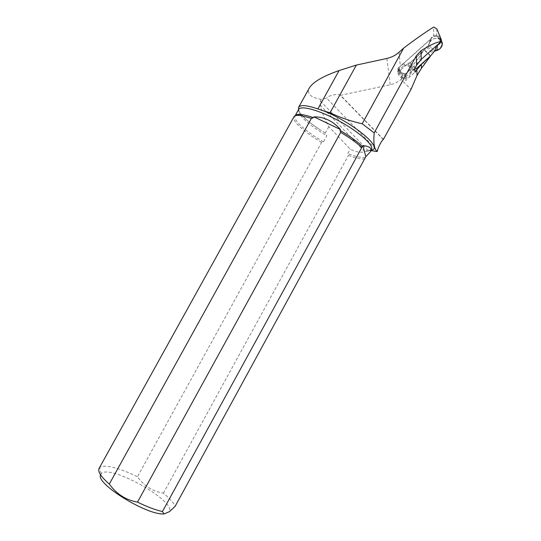 <?xml version="1.0" encoding="UTF-8"?>
<svg xmlns="http://www.w3.org/2000/svg" width="541" height="541" viewBox="0 0 541 541"><rect width="100%" height="100%" fill="white"/><g stroke="black" fill="none" stroke-linecap="round" stroke-linejoin="round"><path stroke-width="0.41" stroke-dasharray="2.71 2.03" d="M370.984 150.614L367.312 150.371C370.707 150.283 372.113 150.04 371.525 149.627M367.312 150.371L364.952 151.764C360.407 152.907 355.505 152.021 350.237 149.12L328.806 126.689C325.006 119.892 322.084 112.67 320.042 105.028L320.414 101.025L321.334 99.361L326.69 98.225L377.503 150.79M364.81 159.027C361.205 159.304 355.735 158.1 348.404 155.409L347.782 153.61L350.237 149.12M328.806 126.689L325.31 133.039L326.845 135.69L323.457 141.837L321.564 142.398L137.434 476.797C144.028 485.865 152.677 491.329 163.389 493.203C169.658 498.288 173.58 502.657 175.149 506.295M163.389 493.203L348.404 155.409M321.564 142.398C304.468 132.41 291.572 120.819 293.905 116.883M99.104 468.371L99.571 467.762C103.29 463.738 120.149 468.006 137.434 476.797M383.643 139.531L340.56 95.284L390.217 84.748C394.274 83.862 397.878 82.097 401.037 79.439L411.018 89.353M414.791 68.538L406.135 76.301L397.899 68.152L400.326 66.225L399.062 52.234M440.164 39.669L436.695 36.342L433.618 36.362L400.326 66.225M436.695 36.342L436.817 28.923M325.31 133.039L319.346 129.285C307.376 121.299 300.424 114.793 298.49 109.755M321.334 99.361C310.656 97.563 306.619 93.816 309.242 88.129M424.922 64.122L418.693 58.043L401.037 79.439M398.643 71.358L402.707 75.388C402.382 76.328 401.449 76.22 399.9 75.057L398.643 71.358L399.184 70.628L401.916 73.333C405.013 74.225 407.393 73.299 409.043 70.56L410.768 73.596L411.518 71.811L412.945 70.513L416.313 68.653L410.159 62.607L424.13 50.076L430.325 56.088M401.476 78.912L400.665 69.938L407.907 63.439L410.159 62.607M400.665 69.938L397.635 72.257L405.851 80.406L414.967 72.237M415.623 71.033L407.907 63.439M418.693 58.043L424.13 50.076M406.135 76.301L405.851 80.406M100.579 474.842L101.221 473.727C108.93 463.745 174.263 499.661 169.637 511.34L169.543 511.61M397.899 68.152L398.034 69.552L406.237 77.674M398.034 69.552L397.635 72.257M340.56 95.284L339.836 94.871C336.732 93.566 326.886 96.088 326.69 98.225M433.618 36.362L433.693 27.05M409.043 70.56L437.114 45.153M440.212 37.782L438.082 35.733C434.95 34.881 432.57 35.814 430.927 38.546L428.607 45.072L434.727 50.989L428.607 45.072L427.268 46.276L433.382 52.193M403.376 63.676L402.47 64.075L403.525 66.448L405.446 65.826L403.376 63.676L430.379 39.473M399.184 70.628L399.19 67.233L402.47 64.075M405.446 65.826L407.738 63.98L409.638 63.283L424.604 49.86L427.268 46.276M441.071 39.053L440.861 38.404M429.439 43.206L430.616 39.473L429.439 43.206L431.36 40.102C434.524 37.755 437.595 37.735 440.563 40.048L441.152 40.71C437.358 35.713 429.229 39.371 428.607 45.072L430.46 39.378M430.616 39.473L430.927 38.546M438.034 37.315L441.524 40.656L440.273 38.851L437.365 36.626L438.082 35.733M411.518 71.811L409.51 69.721M402.707 75.388L401.916 73.333M403.525 66.448L400.137 68.112L398.419 70.594C397.635 72.9 398.061 74.928 399.698 76.694C402.619 79.047 405.662 79.054 408.84 76.714L410.768 73.596M429.202 43.956L428.688 44.977M424.604 49.86L430.69 55.764M415.684 69.214L409.638 63.283M320.414 101.025L367.806 150.249M320.042 105.028L364.952 151.764M386.862 58.455L390.217 84.748M323.457 141.837C306.071 131.828 292.674 119.926 295.061 115.93L295.122 115.835M371.295 150.04L368.698 150.256M365.939 151.209C368.908 151.392 370.768 150.871 371.511 149.647M319.346 129.285C313.259 125.235 308.275 121.421 304.387 117.85L299.829 112.832L298.632 109.485C298.044 110.655 298.449 112.291 299.856 114.408M300.668 115.544C305.679 121.651 314.402 128.366 326.845 135.69M365.391 157.492C361.672 157.925 355.802 156.633 347.782 153.61M409.591 69.627L411.6 71.716M403.478 63.601L405.554 65.752M437.365 36.626L441.503 40.595M426.43 47.216L432.536 53.133M413.797 69.938L407.738 63.98M412.945 70.513L406.893 64.555M169.637 511.34L170.009 511.225M101.221 473.727L99.571 467.762M383.312 139.531L339.836 94.871M430.575 39.601L429.71 42.401M399.19 67.233L398.413 70.594"/><path stroke-width="0.81" d="M370.984 150.614L377.097 151.541L377.503 150.79C377.537 148.43 381.899 139.977 383.312 139.531L411.018 89.353L417.05 75.442L421.466 68.267L430.433 56.196L421.358 64.332L421.466 68.267M330.044 112.812C340.215 117.58 350.933 121.238 362.193 123.781L403.66 48.102L399.062 52.234C395.545 55.344 391.481 57.42 386.862 58.455L356.363 65.069L330.044 112.812L323.045 110.655C353.111 122.482 384.34 148.775 371.295 150.04M362.193 123.781L374.196 132.883L416.239 55.966L420.986 50.759L421.223 59.402L416.624 65.191L414.791 68.538L414.967 72.237L417.145 69.464L416.313 68.653L430.69 55.764L434.727 50.989C439.928 50.496 444.553 45.031 441.152 40.71L442.274 44.463L440.185 48.609L436.77 50.286L437.588 44.964L437.114 45.153M440.056 41.9L440.239 36.971L440.056 41.9C436.776 41.921 430.42 44.876 420.986 50.759M440.239 36.971L436.817 28.923L433.693 27.05C425.537 32.102 415.522 39.121 403.66 48.102M298.618 107.294L309.242 88.129C312.813 82.137 322.761 76.281 339.085 70.56L356.363 65.069M298.49 109.755L298.585 107.355C300.336 104.629 306.767 105.157 317.878 108.937L323.045 110.655M365.831 156.68L175.149 506.295L169.543 511.61L164.011 513.95L162.442 511.522L362.889 145.576C369.659 146.205 372.134 148.288 370.328 151.818L365.831 156.68L362.889 145.576M340.478 129.529L340.012 130.381L340.688 132.342L137.509 502.116C125.81 500.012 116.41 493.987 109.323 484.046C100.951 476.77 97.542 471.542 99.104 468.371L293.905 116.883C294.689 115.449 297.124 115.03 301.202 115.618L311.427 118.337L313.496 117.715L313.963 116.863C324.025 116.755 332.864 120.974 340.478 129.529L313.963 116.863M109.323 484.046L311.427 118.337M377.097 151.541C374.244 149.269 373.276 143.047 374.196 132.883M440.036 42.536L421.223 59.402M417.145 69.464L421.358 64.332M340.688 132.342C349.5 137.61 356.478 142.608 361.638 147.341M162.442 511.522C155.321 509.947 147.01 506.809 137.509 502.116M164.011 513.95C146.537 515.262 95.378 483.485 100.579 474.842M440.212 37.782L440.861 38.404L441.179 40.433C440.922 42.563 439.725 44.071 437.588 44.964M436.77 50.286L434.829 50.915L436.567 45.647M434.829 50.915L436.452 45.748M441.524 40.663L441.071 39.053M339.085 70.56L317.878 108.937M417.05 75.442L416.813 69.796M416.624 65.191L416.239 55.966M371.511 149.647L371.552 149.573C374.095 145.414 359.461 132.16 339.484 121.211C319.535 110.208 300.64 105.035 298.632 109.485L295.115 115.835C296.853 113.434 302.98 114.063 313.496 117.715M340.012 130.381C349.587 136.028 357.06 141.37 362.423 146.422M299.856 114.408L300.668 115.544M295.122 115.835C295.007 115.125 297.036 115.05 301.202 115.618M371.525 149.627L370.328 151.818M441.179 40.433L442.281 44.463"/></g></svg>
